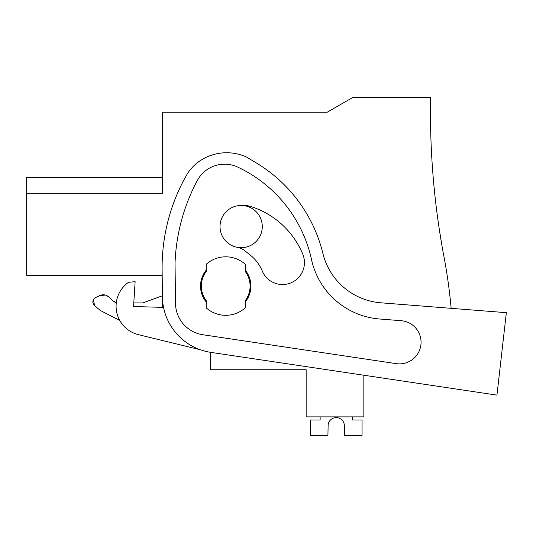 <?xml version="1.0" encoding="UTF-8"?>
<svg xmlns="http://www.w3.org/2000/svg" width="533" height="533" viewBox="0 0 533 533"><rect width="100%" height="100%" fill="white"/><g stroke="black" fill="none" stroke-linecap="round" stroke-linejoin="round"><path stroke-width="0.8" d="M451.151 308.334A525.005 525.005 0 0 0 444.069 257.306A780.019 780.019 0 0 1 430.611 97.559L352.613 97.559L327.282 112.183L162.338 112.183L162.338 193.286L26.65 193.286L26.65 275.281L162.185 275.281L162.338 306.375L163.358 306.375L162.338 306.375M26.65 193.286L26.65 177.442L162.338 177.442M210.282 352.28L210.282 369.749L306.155 369.749L306.155 416.879L363.846 416.879L363.846 375.232L496.956 395.126L210.895 352.38A56.878 56.878 0 0 1 162.432 296.781L162.119 269.685A186.883 186.883 0 0 1 186.224 175.71A43.879 43.879 0 0 1 200.475 160.513A47.877 47.877 0 0 1 246.666 157.142L255.927 162.685A146.255 146.255 0 0 1 322.891 253.441A64.999 64.999 0 0 0 380.928 302.804L506.35 312.678L496.956 395.126M439.592 231.222C443.369 254.214 443.363 254.181 439.578 231.122C443.363 254.181 443.369 254.214 439.592 231.222L439.592 231.222C443.369 254.214 443.363 254.181 439.578 231.122C443.363 254.181 443.369 254.214 439.592 231.222L439.592 231.222C443.369 254.214 443.363 254.181 439.578 231.122C443.363 254.181 443.369 254.214 439.592 231.222L439.578 231.122C443.363 254.181 443.369 254.214 439.592 231.222C443.369 254.214 443.363 254.181 439.578 231.122L439.592 231.222M437.173 214.306L437.067 213.52M437.04 213.293L437.187 214.406M116.301 302.691L112.396 300.532L115.035 302.284M133.776 302.911L142.844 302.911L133.776 302.911M93.541 299.386L95.64 297.507L101.623 294.956M101.83 294.916L105.487 295.089M112.396 300.532L109.032 297.161L105.794 295.182L109.032 297.161C106.3 294.702 103.242 294.163 99.851 295.542L95.64 297.507C92.336 299.846 91.982 302.564 94.568 305.662L93.442 299.559M100.291 310.466L94.568 305.662L100.291 310.466L119.752 320.4L100.337 310.506L119.752 320.4M262.283 226.585A21.127 21.127 0 0 1 241.156 247.712A21.127 21.127 0 0 1 220.029 226.585A21.127 21.127 0 0 1 241.156 205.458A21.127 21.127 0 0 1 262.283 226.585M202.22 292.557A24.378 24.378 0 0 1 206.218 271.437L206.218 264.261A29.248 29.248 0 0 1 245.22 264.261L245.22 271.437A24.378 24.378 0 0 1 245.22 300.685L245.22 307.861A29.248 29.248 0 0 1 206.218 307.861L206.218 300.685A24.378 24.378 0 0 1 202.22 292.557M162.338 295.808L142.844 302.911M105.541 295.102L99.851 295.542M95.64 297.507L93.528 299.413M93.435 299.573L92.835 302.224M92.849 302.398L94.568 305.662M352.306 416.879L352.306 420.004L362.06 420.004L362.06 435.441L344.518 435.441L344.318 424.988A8.128 8.128 -90 0 0 328.128 424.988L327.922 435.441L310.386 435.441L310.386 420.004L320.133 420.004L320.133 416.879M344.318 424.988A8.128 8.128 -90 0 0 328.128 424.988A8.128 8.128 -90 0 1 344.318 424.988A8.128 8.128 -90 0 0 328.128 424.988M401.136 320.699L379.656 319.007A75.826 75.826 0 0 1 311.525 259.611A133.796 133.796 0 0 0 237.778 167.115A30.954 30.954 0 0 0 197.297 180.554A190.128 190.128 0 0 0 175.044 262.956L175.504 303.404A32.053 32.053 0 0 0 202.82 334.737L396.239 363.646A21.626 21.626 0 0 0 420.923 344.704A21.626 21.626 0 0 0 401.136 320.699M237.245 247.345A18.115 18.115 0 0 1 245.287 251.07L250.603 255.374A39.509 39.509 0 0 1 262.236 270.971A21.94 21.94 0 0 0 290.885 282.87A21.94 21.94 0 0 0 302.784 254.221A83.388 83.388 0 0 0 250.57 206.464A23.192 23.192 0 0 0 243.215 205.418L240.756 205.465M245.22 302.004A25.191 25.191 0 0 0 245.22 270.118M206.218 270.118A25.191 25.191 0 0 0 206.218 302.004M163.551 307.388L133.55 306.528L135.129 281.697L128.506 282.31A29.248 29.248 0 0 0 138.4 334.644L200.475 349.795"/></g></svg>
